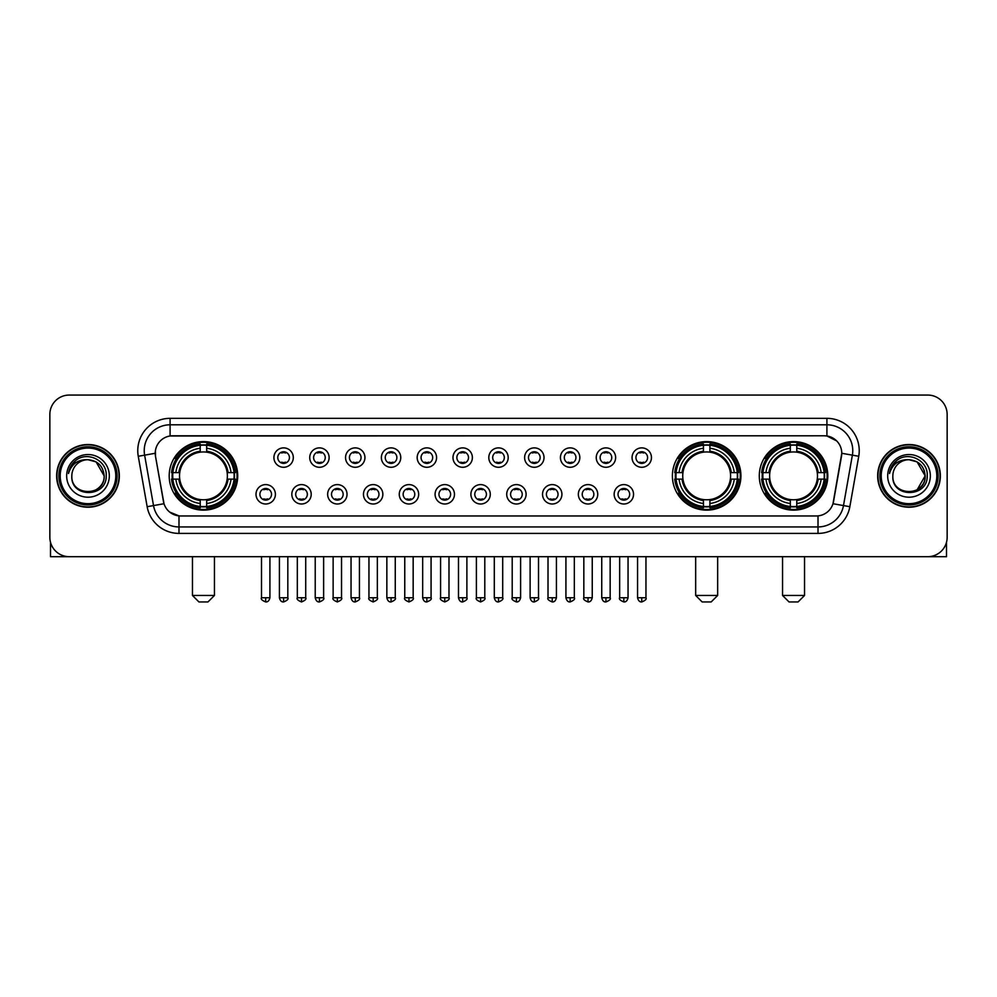 <?xml version="1.0" encoding="UTF-8"?>
<svg xmlns="http://www.w3.org/2000/svg" width="997" height="997" viewBox="0 0 997 997"><rect width="100%" height="100%" fill="white"/><g stroke="black" fill="none" stroke-linecap="round" stroke-linejoin="round"><path stroke-width="1.5" d="M672.402 475.868A34.259 34.259 0 0 0 706.661 510.14A34.259 34.259 0 0 0 740.921 475.868A34.259 34.259 0 0 0 706.661 441.609A34.259 34.259 0 0 0 672.402 475.868M759.29 475.868A34.259 34.259 0 0 0 793.55 510.14A34.259 34.259 0 0 0 827.809 475.868A34.259 34.259 0 0 0 793.55 441.609A34.259 34.259 0 0 0 759.29 475.868M169.191 475.868A34.259 34.259 0 0 0 203.45 510.14A34.259 34.259 0 0 0 237.71 475.868A34.259 34.259 0 0 0 203.45 441.609A34.259 34.259 0 0 0 169.191 475.868M275.409 494.3A9.696 9.696 0 0 1 265.7 503.996A9.696 9.696 0 0 1 256.005 494.3A9.696 9.696 0 0 1 265.7 484.604A9.696 9.696 0 0 1 275.409 494.3M259.893 494.3A5.82 5.82 0 0 0 265.7 500.12A5.82 5.82 0 0 0 271.52 494.3A5.82 5.82 0 0 0 265.7 488.48A5.82 5.82 0 0 0 259.893 494.3M311.214 494.3A9.696 9.696 0 0 1 301.518 503.996A9.696 9.696 0 0 1 291.822 494.3A9.696 9.696 0 0 1 301.518 484.604A9.696 9.696 0 0 1 311.214 494.3M295.698 494.3A5.82 5.82 0 0 0 301.518 500.12A5.82 5.82 0 0 0 307.338 494.3A5.82 5.82 0 0 0 301.518 488.48A5.82 5.82 0 0 0 295.698 494.3M347.031 494.3A9.696 9.696 0 0 1 337.335 503.996A9.696 9.696 0 0 1 327.639 494.3A9.696 9.696 0 0 1 337.335 484.604A9.696 9.696 0 0 1 347.031 494.3M331.515 494.3A5.82 5.82 0 0 0 337.335 500.12A5.82 5.82 0 0 0 343.155 494.3A5.82 5.82 0 0 0 337.335 488.48A5.82 5.82 0 0 0 331.515 494.3M382.848 494.3A9.696 9.696 0 0 1 373.152 503.996A9.696 9.696 0 0 1 363.456 494.3A9.696 9.696 0 0 1 373.152 484.604A9.696 9.696 0 0 1 382.848 494.3M367.332 494.3A5.82 5.82 0 0 0 373.152 500.12A5.82 5.82 0 0 0 378.972 494.3A5.82 5.82 0 0 0 373.152 488.48A5.82 5.82 0 0 0 367.332 494.3M418.665 494.3A9.696 9.696 0 0 1 408.969 503.996A9.696 9.696 0 0 1 399.261 494.3A9.696 9.696 0 0 1 408.969 484.604A9.696 9.696 0 0 1 418.665 494.3M403.149 494.3A5.82 5.82 0 0 0 408.969 500.12A5.82 5.82 0 0 0 414.777 494.3A5.82 5.82 0 0 0 408.969 488.48A5.82 5.82 0 0 0 403.149 494.3M454.47 494.3A9.696 9.696 0 0 1 444.774 503.996A9.696 9.696 0 0 1 435.078 494.3A9.696 9.696 0 0 1 444.774 484.604A9.696 9.696 0 0 1 454.47 494.3M438.954 494.3A5.82 5.82 0 0 0 444.774 500.12A5.82 5.82 0 0 0 450.594 494.3A5.82 5.82 0 0 0 444.774 488.48A5.82 5.82 0 0 0 438.954 494.3M490.287 494.3A9.696 9.696 0 0 1 480.591 503.996A9.696 9.696 0 0 1 470.896 494.3A9.696 9.696 0 0 1 480.591 484.604A9.696 9.696 0 0 1 490.287 494.3M474.771 494.3A5.82 5.82 0 0 0 480.591 500.12A5.82 5.82 0 0 0 486.411 494.3A5.82 5.82 0 0 0 480.591 488.48A5.82 5.82 0 0 0 474.771 494.3M526.104 494.3A9.696 9.696 0 0 1 516.409 503.996A9.696 9.696 0 0 1 506.713 494.3A9.696 9.696 0 0 1 516.409 484.604A9.696 9.696 0 0 1 526.104 494.3M510.589 494.3A5.82 5.82 0 0 0 516.409 500.12A5.82 5.82 0 0 0 522.229 494.3A5.82 5.82 0 0 0 516.409 488.48A5.82 5.82 0 0 0 510.589 494.3M561.922 494.3A9.696 9.696 0 0 1 552.226 503.996A9.696 9.696 0 0 1 542.53 494.3A9.696 9.696 0 0 1 552.226 484.604A9.696 9.696 0 0 1 561.922 494.3M546.406 494.3A5.82 5.82 0 0 0 552.226 500.12A5.82 5.82 0 0 0 558.046 494.3A5.82 5.82 0 0 0 552.226 488.48A5.82 5.82 0 0 0 546.406 494.3M597.739 494.3A9.696 9.696 0 0 1 588.031 503.996A9.696 9.696 0 0 1 578.335 494.3A9.696 9.696 0 0 1 588.031 484.604A9.696 9.696 0 0 1 597.739 494.3M582.223 494.3A5.82 5.82 0 0 0 588.031 500.12A5.82 5.82 0 0 0 593.851 494.3A5.82 5.82 0 0 0 588.031 488.48A5.82 5.82 0 0 0 582.223 494.3M633.544 494.3A9.696 9.696 0 0 1 623.848 503.996A9.696 9.696 0 0 1 614.152 494.3A9.696 9.696 0 0 1 623.848 484.604A9.696 9.696 0 0 1 633.544 494.3M618.028 494.3A5.82 5.82 0 0 0 623.848 500.12A5.82 5.82 0 0 0 629.668 494.3A5.82 5.82 0 0 0 623.848 488.48A5.82 5.82 0 0 0 618.028 494.3M293.305 457.573A9.696 9.696 0 0 1 283.609 467.281A9.696 9.696 0 0 1 273.913 457.573A9.696 9.696 0 0 1 283.609 447.877A9.696 9.696 0 0 1 293.305 457.573M277.789 457.573A5.82 5.82 0 0 0 283.609 463.393A5.82 5.82 0 0 0 289.429 457.573A5.82 5.82 0 0 0 283.609 451.766A5.82 5.82 0 0 0 277.789 457.573M329.122 457.573A9.696 9.696 0 0 1 319.426 467.281A9.696 9.696 0 0 1 309.731 457.573A9.696 9.696 0 0 1 319.426 447.877A9.696 9.696 0 0 1 329.122 457.573M313.606 457.573A5.82 5.82 0 0 0 319.426 463.393A5.82 5.82 0 0 0 325.246 457.573A5.82 5.82 0 0 0 319.426 451.766A5.82 5.82 0 0 0 313.606 457.573M364.939 457.573A9.696 9.696 0 0 1 355.244 467.281A9.696 9.696 0 0 1 345.548 457.573A9.696 9.696 0 0 1 355.244 447.877A9.696 9.696 0 0 1 364.939 457.573M349.424 457.573A5.82 5.82 0 0 0 355.244 463.393A5.82 5.82 0 0 0 361.064 457.573A5.82 5.82 0 0 0 355.244 451.766A5.82 5.82 0 0 0 349.424 457.573M400.757 457.573A9.696 9.696 0 0 1 391.061 467.281A9.696 9.696 0 0 1 381.365 457.573A9.696 9.696 0 0 1 391.061 447.877A9.696 9.696 0 0 1 400.757 457.573M385.241 457.573A5.82 5.82 0 0 0 391.061 463.393A5.82 5.82 0 0 0 396.881 457.573A5.82 5.82 0 0 0 391.061 451.766A5.82 5.82 0 0 0 385.241 457.573M436.574 457.573A9.696 9.696 0 0 1 426.866 467.281A9.696 9.696 0 0 1 417.17 457.573A9.696 9.696 0 0 1 426.866 447.877A9.696 9.696 0 0 1 436.574 457.573M421.058 457.573A5.82 5.82 0 0 0 426.866 463.393A5.82 5.82 0 0 0 432.686 457.573A5.82 5.82 0 0 0 426.866 451.766A5.82 5.82 0 0 0 421.058 457.573M472.379 457.573A9.696 9.696 0 0 1 462.683 467.281A9.696 9.696 0 0 1 452.987 457.573A9.696 9.696 0 0 1 462.683 447.877A9.696 9.696 0 0 1 472.379 457.573M456.863 457.573A5.82 5.82 0 0 0 462.683 463.393A5.82 5.82 0 0 0 468.503 457.573A5.82 5.82 0 0 0 462.683 451.766A5.82 5.82 0 0 0 456.863 457.573M508.196 457.573A9.696 9.696 0 0 1 498.5 467.281A9.696 9.696 0 0 1 488.804 457.573A9.696 9.696 0 0 1 498.5 447.877A9.696 9.696 0 0 1 508.196 457.573M492.68 457.573A5.82 5.82 0 0 0 498.5 463.393A5.82 5.82 0 0 0 504.32 457.573A5.82 5.82 0 0 0 498.5 451.766A5.82 5.82 0 0 0 492.68 457.573M544.013 457.573A9.696 9.696 0 0 1 534.317 467.281A9.696 9.696 0 0 1 524.621 457.573A9.696 9.696 0 0 1 534.317 447.877A9.696 9.696 0 0 1 544.013 457.573M528.497 457.573A5.82 5.82 0 0 0 534.317 463.393A5.82 5.82 0 0 0 540.137 457.573A5.82 5.82 0 0 0 534.317 451.766A5.82 5.82 0 0 0 528.497 457.573M579.83 457.573A9.696 9.696 0 0 1 570.134 467.281A9.696 9.696 0 0 1 560.426 457.573A9.696 9.696 0 0 1 570.134 447.877A9.696 9.696 0 0 1 579.83 457.573M564.314 457.573A5.82 5.82 0 0 0 570.134 463.393A5.82 5.82 0 0 0 575.942 457.573A5.82 5.82 0 0 0 570.134 451.766A5.82 5.82 0 0 0 564.314 457.573M615.635 457.573A9.696 9.696 0 0 1 605.939 467.281A9.696 9.696 0 0 1 596.243 457.573A9.696 9.696 0 0 1 605.939 447.877A9.696 9.696 0 0 1 615.635 457.573M600.119 457.573A5.82 5.82 0 0 0 605.939 463.393A5.82 5.82 0 0 0 611.759 457.573A5.82 5.82 0 0 0 605.939 451.766A5.82 5.82 0 0 0 600.119 457.573M651.452 457.573A9.696 9.696 0 0 1 641.756 467.281A9.696 9.696 0 0 1 632.061 457.573A9.696 9.696 0 0 1 641.756 447.877A9.696 9.696 0 0 1 651.452 457.573M635.936 457.573A5.82 5.82 0 0 0 641.756 463.393A5.82 5.82 0 0 0 647.576 457.573A5.82 5.82 0 0 0 641.756 451.766A5.82 5.82 0 0 0 635.936 457.573M147.157 506.7L138.259 456.277A32.328 32.328 0 0 1 170.088 418.341L826.912 418.341A32.328 32.328 0 0 1 858.741 456.277L849.843 506.7A32.328 32.328 0 0 1 818.014 533.407L178.986 533.407A32.328 32.328 0 0 1 147.157 506.7L153.513 505.579L144.627 455.155A25.86 25.86 0 0 1 170.088 424.797L826.912 424.797A25.86 25.86 0 0 1 852.373 455.155L843.487 505.579A25.86 25.86 0 0 1 818.014 526.939L178.986 526.939A25.86 25.86 0 0 1 153.513 505.579L164.007 503.722L155.495 456.277A17.46 17.46 0 0 1 172.68 435.789L824.32 435.789A17.46 17.46 0 0 1 841.505 456.277L833.529 501.528A17.46 17.46 0 0 1 816.344 515.96L180.656 515.96A17.46 17.46 0 0 1 163.471 501.528L155.495 456.277L155.42 450.656M172.269 479.108A31.356 31.356 0 0 1 172.269 472.64M762.356 479.108A31.356 31.356 0 0 1 762.356 472.64M675.48 479.108A31.356 31.356 0 0 1 675.48 472.64M56.642 475.868A31.356 31.356 0 0 0 87.998 507.224A31.356 31.356 0 0 0 119.341 475.868A31.356 31.356 0 0 0 87.998 444.525A31.356 31.356 0 0 0 56.642 475.868M877.659 475.868A31.356 31.356 0 0 0 909.002 507.224A31.356 31.356 0 0 0 940.358 475.868A31.356 31.356 0 0 0 909.002 444.525A31.356 31.356 0 0 0 877.659 475.868M170.088 418.341L170.088 435.988L824.32 435.789L826.912 435.988L836.657 440.898M816.344 515.96L180.656 515.96M178.986 533.407L178.986 515.873L169.664 512.059M858.741 456.277L841.78 453.286L832.994 503.722L849.843 506.7M947.15 414.453A19.392 19.392 0 0 0 927.758 395.061L69.242 395.061A19.392 19.392 0 0 0 49.85 414.453L49.85 537.283A19.392 19.392 0 0 0 69.242 556.687L927.758 556.687A19.392 19.392 0 0 0 947.15 537.283L947.15 414.453L947.15 537.283M49.85 414.453L49.85 537.283M927.758 395.061L69.242 395.061M69.242 556.687L927.758 556.687M50.498 542.256L50.498 556.687L125.485 556.687M115.789 475.868A27.804 27.804 0 0 0 87.998 448.077A27.804 27.804 0 0 0 60.194 475.868A27.804 27.804 0 0 0 87.998 503.672A27.804 27.804 0 0 0 115.789 475.868M117.085 475.868A29.087 29.087 0 0 0 87.998 446.781A29.087 29.087 0 0 0 58.898 475.868A29.087 29.087 0 0 0 87.998 504.968A29.087 29.087 0 0 0 117.085 475.868M119.017 475.868A31.032 31.032 0 0 0 87.998 444.849A31.032 31.032 0 0 0 56.966 475.868A31.032 31.032 0 0 0 87.998 506.9A31.032 31.032 0 0 0 119.017 475.868M104.149 475.868C103.19 466.06 97.806 460.664 87.998 459.717L96.073 461.873L104.149 475.868L96.073 461.873L87.998 459.717L96.073 461.873L104.149 475.868L96.073 461.873L87.998 459.717L96.073 461.873L104.149 475.868C105.146 496.718 70.837 496.718 71.834 475.868C70.388 498.301 106.953 497.802 106.193 475.868C107.389 460.477 87.225 450.694 75.598 460.614C71.547 464.004 69.167 468.303 68.469 473.525C71.522 463.892 78.028 459.293 87.998 459.717L96.073 461.873L104.149 475.868C105.146 496.718 70.837 496.718 71.834 475.868C70.837 496.718 105.146 496.718 104.149 475.868C105.146 496.718 70.837 496.718 71.834 475.868C70.837 496.718 105.146 496.718 104.149 475.868C105.146 496.718 70.837 496.718 71.834 475.868C70.837 496.718 105.146 496.718 104.149 475.868C105.146 496.718 70.837 496.718 71.834 475.868C70.837 496.718 105.146 496.718 104.149 475.868C105.146 496.718 70.837 496.718 71.834 475.868C70.837 496.718 105.146 496.718 104.149 475.868C105.146 496.718 70.837 496.718 71.834 475.868C70.837 496.718 105.146 496.718 104.149 475.868C105.146 496.718 70.837 496.718 71.834 475.868A16.164 16.164 0 0 1 87.998 459.717L96.073 461.873L104.149 475.868C104.797 488.418 88.671 496.755 78.825 489.191M66.662 475.868A21.336 21.336 0 0 0 87.998 497.204A21.336 21.336 0 0 0 109.321 475.868A21.336 21.336 0 0 0 87.998 454.545A21.336 21.336 0 0 0 66.662 475.868M75.598 460.614L70.824 466.284M70.538 466.833L70.961 466.048L70.538 466.833M207.974 601.939L198.926 601.939L192.458 595.471L214.442 595.471L207.974 601.939M206.678 506.476L206.678 507.772A32.066 32.066 0 0 0 235.354 479.108L234.058 479.108A30.77 30.77 0 0 1 206.678 506.476L206.678 503.485A27.804 27.804 0 0 0 231.055 479.108L227.154 479.108A23.916 23.916 0 0 0 206.678 452.177L206.678 445.273A30.77 30.77 0 0 1 234.058 472.64L235.354 472.64A32.066 32.066 0 0 0 206.678 443.977L206.678 445.273M172.855 479.108L171.546 479.108A32.066 32.066 0 0 0 200.223 507.772L200.223 506.476A30.77 30.77 0 0 1 172.855 479.108L175.846 479.108A27.804 27.804 0 0 0 200.223 503.485L200.223 499.572A23.916 23.916 0 0 0 227.154 479.108L228.101 479.108A24.863 24.863 0 0 1 206.678 500.531L206.678 503.485M200.223 445.273L200.223 443.977A32.066 32.066 0 0 0 171.546 472.64L172.855 472.64A30.77 30.77 0 0 1 200.223 445.273L200.223 448.264A27.804 27.804 0 0 0 175.846 472.64L179.747 472.64A23.916 23.916 0 0 0 200.223 499.572L200.223 500.531A24.863 24.863 0 0 1 178.799 479.108L175.846 479.108M172.917 479.108A30.708 30.708 0 0 1 172.917 472.64M206.678 445.335A30.708 30.708 0 0 0 200.223 445.335M233.983 472.64A30.708 30.708 0 0 1 233.983 479.108M234.058 472.64L231.055 472.64A27.804 27.804 0 0 0 206.678 448.264M231.055 479.108L234.058 479.108M200.223 503.485L200.223 506.476M227.154 472.64L231.055 472.64M206.678 499.609L206.678 500.531M200.223 499.572A23.916 23.916 0 0 1 179.747 479.108L178.799 479.108M206.678 506.414A30.708 30.708 0 0 1 200.223 506.414M175.846 472.64L172.855 472.64M200.223 452.127L200.223 448.264M206.678 452.177A23.916 23.916 0 0 0 179.747 472.64L178.799 472.64A24.863 24.863 0 0 1 200.223 451.217M206.678 452.14L206.678 451.217A24.863 24.863 0 0 1 228.101 472.64M176.556 458.421L174.724 458.421A33.611 33.611 0 0 1 237.062 475.868A33.611 33.611 0 0 1 174.724 493.328L176.556 493.328M711.185 601.939L702.137 601.939L695.669 595.471L717.653 595.471L711.185 601.939M709.901 506.476L709.901 507.772A32.066 32.066 0 0 0 738.565 479.108L737.269 479.108A30.77 30.77 0 0 1 709.901 506.476L709.901 503.485A27.804 27.804 0 0 0 734.278 479.108L730.365 479.108A23.916 23.916 0 0 0 709.901 452.177L709.901 445.273A30.77 30.77 0 0 1 737.269 472.64L738.565 472.64A32.066 32.066 0 0 0 709.901 443.977L709.901 445.273M676.066 479.108L674.757 479.108A32.066 32.066 0 0 0 703.433 507.772L703.433 506.476A30.77 30.77 0 0 1 676.066 479.108L679.057 479.108A27.804 27.804 0 0 0 703.433 503.485L703.433 499.572A23.916 23.916 0 0 0 730.365 479.108L731.324 479.108A24.863 24.863 0 0 1 709.901 500.531L709.901 503.485M703.433 445.273L703.433 443.977A32.066 32.066 0 0 0 674.757 472.64L676.066 472.64A30.77 30.77 0 0 1 703.433 445.273L703.433 448.264A27.804 27.804 0 0 0 679.057 472.64L682.957 472.64A23.916 23.916 0 0 0 703.433 499.572L703.433 500.531A24.863 24.863 0 0 1 682.01 479.108L679.057 479.108M676.128 479.108A30.708 30.708 0 0 1 676.128 472.64M709.901 445.335A30.708 30.708 0 0 0 703.433 445.335M737.194 472.64A30.708 30.708 0 0 1 737.194 479.108M737.269 472.64L734.278 472.64A27.804 27.804 0 0 0 709.901 448.264M734.278 479.108L737.269 479.108M703.433 503.485L703.433 506.476M730.365 472.64L734.278 472.64M709.901 499.609L709.901 500.531M703.433 499.572A23.916 23.916 0 0 1 682.957 479.108L682.01 479.108M709.901 506.414A30.708 30.708 0 0 1 703.433 506.414M679.057 472.64L676.066 472.64M703.433 452.127L703.433 448.264M709.901 452.177A23.916 23.916 0 0 0 682.957 472.64L682.01 472.64A24.863 24.863 0 0 1 703.433 451.217M709.901 452.14L709.901 451.217A24.863 24.863 0 0 1 731.324 472.64M679.767 458.421L677.935 458.421A33.611 33.611 0 0 1 740.285 475.868A33.611 33.611 0 0 1 677.935 493.328L679.767 493.328M798.074 601.939L789.026 601.939L782.558 595.471L804.542 595.471L798.074 601.939M796.777 506.476L796.777 507.772A32.066 32.066 0 0 0 825.454 479.108L824.145 479.108A30.77 30.77 0 0 1 796.777 506.476L796.777 503.485A27.804 27.804 0 0 0 821.154 479.108L817.253 479.108A23.916 23.916 0 0 0 796.777 452.177L796.777 445.273A30.77 30.77 0 0 1 824.145 472.64L825.454 472.64A32.066 32.066 0 0 0 796.777 443.977L796.777 445.273M762.942 479.108L761.646 479.108A32.066 32.066 0 0 0 790.322 507.772L790.322 506.476A30.77 30.77 0 0 1 762.942 479.108L765.945 479.108A27.804 27.804 0 0 0 790.322 503.485L790.322 499.572A23.916 23.916 0 0 0 817.253 479.108L818.201 479.108A24.863 24.863 0 0 1 796.777 500.531L796.777 503.485M790.322 445.273L790.322 443.977A32.066 32.066 0 0 0 761.646 472.64L762.942 472.64A30.77 30.77 0 0 1 790.322 445.273L790.322 448.264A27.804 27.804 0 0 0 765.945 472.64L769.846 472.64A23.916 23.916 0 0 0 790.322 499.572L790.322 500.531A24.863 24.863 0 0 1 768.899 479.108L765.945 479.108M763.017 479.108A30.708 30.708 0 0 1 763.017 472.64M796.777 445.335A30.708 30.708 0 0 0 790.322 445.335M824.083 472.64A30.708 30.708 0 0 1 824.083 479.108M824.145 472.64L821.154 472.64A27.804 27.804 0 0 0 796.777 448.264M821.154 479.108L824.145 479.108M790.322 503.485L790.322 506.476M817.253 472.64L821.154 472.64M796.777 499.609L796.777 500.531M790.322 499.572A23.916 23.916 0 0 1 769.846 479.108L768.899 479.108M796.777 506.414A30.708 30.708 0 0 1 790.322 506.414M765.945 472.64L762.942 472.64M790.322 452.127L790.322 448.264M796.777 452.177A23.916 23.916 0 0 0 769.846 472.64L768.899 472.64A24.863 24.863 0 0 1 790.322 451.217M796.777 452.14L796.777 451.217A24.863 24.863 0 0 1 818.201 472.64M766.656 458.421L764.824 458.421A33.611 33.611 0 0 1 827.161 475.868A33.611 33.611 0 0 1 764.824 493.328L766.656 493.328M281.677 463.069L281.677 462.147A4.96 4.96 0 0 0 285.553 462.147L285.553 463.069M285.553 452.09L285.553 453.012A4.96 4.96 0 0 0 281.677 453.012L281.677 452.09M317.495 463.069L317.495 462.147A4.96 4.96 0 0 0 321.37 462.147L321.37 463.069M321.37 452.09L321.37 453.012A4.96 4.96 0 0 0 317.495 453.012L317.495 452.09M353.299 463.069L353.299 462.147A4.96 4.96 0 0 0 357.188 462.147L357.188 463.069M357.188 452.09L357.188 453.012A4.96 4.96 0 0 0 353.299 453.012L353.299 452.09M389.117 463.069L389.117 462.147A4.96 4.96 0 0 0 392.992 462.147L392.992 463.069M392.992 452.09L392.992 453.012A4.96 4.96 0 0 0 389.117 453.012L389.117 452.09M424.934 463.069L424.934 462.147A4.96 4.96 0 0 0 428.81 462.147L428.81 463.069M428.81 452.09L428.81 453.012A4.96 4.96 0 0 0 424.934 453.012L424.934 452.09M460.751 463.069L460.751 462.147A4.96 4.96 0 0 0 464.627 462.147L464.627 463.069M464.627 452.09L464.627 453.012A4.96 4.96 0 0 0 460.751 453.012L460.751 452.09M496.556 463.069L496.556 462.147A4.96 4.96 0 0 0 500.444 462.147L500.444 463.069M500.444 452.09L500.444 453.012A4.96 4.96 0 0 0 496.556 453.012L496.556 452.09M532.373 463.069L532.373 462.147A4.96 4.96 0 0 0 536.249 462.147L536.249 463.069M536.249 452.09L536.249 453.012A4.96 4.96 0 0 0 532.373 453.012L532.373 452.09M568.19 463.069L568.19 462.147A4.96 4.96 0 0 0 572.066 462.147L572.066 463.069M572.066 452.09L572.066 453.012A4.96 4.96 0 0 0 568.19 453.012L568.19 452.09M604.008 463.069L604.008 462.147A4.96 4.96 0 0 0 607.883 462.147L607.883 463.069M607.883 452.09L607.883 453.012A4.96 4.96 0 0 0 604.008 453.012L604.008 452.09M639.812 463.069L639.812 462.147A4.96 4.96 0 0 0 643.701 462.147L643.701 463.069M643.701 452.09L643.701 453.012A4.96 4.96 0 0 0 639.812 453.012L639.812 452.09M263.769 499.784L263.769 498.861A4.96 4.96 0 0 0 267.645 498.861L267.645 499.784M267.645 488.817L267.645 489.739A4.96 4.96 0 0 0 263.769 489.739L263.769 488.817M299.586 499.784L299.586 498.861A4.96 4.96 0 0 0 303.462 498.861L303.462 499.784M303.462 488.817L303.462 489.739A4.96 4.96 0 0 0 299.586 489.739L299.586 488.817M335.391 499.784L335.391 498.861A4.96 4.96 0 0 0 339.279 498.861L339.279 499.784M339.279 488.817L339.279 489.739A4.96 4.96 0 0 0 335.391 489.739L335.391 488.817M371.208 499.784L371.208 498.861A4.96 4.96 0 0 0 375.084 498.861L375.084 499.784M375.084 488.817L375.084 489.739A4.96 4.96 0 0 0 371.208 489.739L371.208 488.817M407.025 499.784L407.025 498.861A4.96 4.96 0 0 0 410.901 498.861L410.901 499.784M410.901 488.817L410.901 489.739A4.96 4.96 0 0 0 407.025 489.739L407.025 488.817M442.842 499.784L442.842 498.861A4.96 4.96 0 0 0 446.718 498.861L446.718 499.784M446.718 488.817L446.718 489.739A4.96 4.96 0 0 0 442.842 489.739L442.842 488.817M478.647 499.784L478.647 498.861A4.96 4.96 0 0 0 482.536 498.861L482.536 499.784M482.536 488.817L482.536 489.739A4.96 4.96 0 0 0 478.647 489.739L478.647 488.817M514.464 499.784L514.464 498.861A4.96 4.96 0 0 0 518.353 498.861L518.353 499.784M518.353 488.817L518.353 489.739A4.96 4.96 0 0 0 514.464 489.739L514.464 488.817M550.282 499.784L550.282 498.861A4.96 4.96 0 0 0 554.158 498.861L554.158 499.784M554.158 488.817L554.158 489.739A4.96 4.96 0 0 0 550.282 489.739L550.282 488.817M586.099 499.784L586.099 498.861A4.96 4.96 0 0 0 589.975 498.861L589.975 499.784M589.975 488.817L589.975 489.739A4.96 4.96 0 0 0 586.099 489.739L586.099 488.817M621.916 499.784L621.916 498.861A4.96 4.96 0 0 0 625.792 498.861L625.792 499.784M625.792 488.817L625.792 489.739A4.96 4.96 0 0 0 621.916 489.739L621.916 488.817M946.502 542.256L946.502 556.687L871.515 556.687M936.806 475.868A27.804 27.804 0 0 0 909.002 448.077A27.804 27.804 0 0 0 881.211 475.868A27.804 27.804 0 0 0 909.002 503.672A27.804 27.804 0 0 0 936.806 475.868M938.102 475.868A29.087 29.087 0 0 0 909.002 446.781A29.087 29.087 0 0 0 879.915 475.868A29.087 29.087 0 0 0 909.002 504.968A29.087 29.087 0 0 0 938.102 475.868M940.034 475.868A31.032 31.032 0 0 0 909.002 444.849A31.032 31.032 0 0 0 877.983 475.868A31.032 31.032 0 0 0 909.002 506.9A31.032 31.032 0 0 0 940.034 475.868M924.219 470.397L925.166 475.868L917.09 461.873L909.002 459.717L917.09 461.873L925.166 475.868L917.09 461.873L909.002 459.717L917.09 461.873L925.166 475.868L917.09 461.873L909.002 459.717L917.09 461.873L925.166 475.868C926.163 496.718 891.854 496.718 892.851 475.868C891.405 498.301 927.97 497.802 927.21 475.868C928.406 460.477 908.242 450.694 896.615 460.614C892.564 464.004 890.184 468.303 889.486 473.525C892.539 463.892 899.045 459.293 909.002 459.717L917.09 461.873L925.166 475.868C926.163 496.718 891.854 496.718 892.851 475.868C891.854 496.718 926.163 496.718 925.166 475.868L917.09 489.876L925.166 475.868C926.163 496.718 891.854 496.718 892.851 475.868C891.854 496.718 926.163 496.718 925.166 475.868C926.163 496.718 891.854 496.718 892.851 475.868C891.854 496.718 926.163 496.718 925.166 475.868C926.163 496.718 891.854 496.718 892.851 475.868C891.854 496.718 926.163 496.718 925.166 475.868C926.163 496.718 891.854 496.718 892.851 475.868C891.854 496.718 926.163 496.718 925.166 475.868C926.163 496.718 891.854 496.718 892.851 475.868A16.164 16.164 0 0 1 909.002 459.717L917.09 461.873L925.166 475.868C925.814 488.418 909.688 496.755 899.842 489.191M909.002 459.717C918.823 460.664 924.207 466.06 925.166 475.868M887.679 475.868A21.336 21.336 0 0 0 909.002 497.204A21.336 21.336 0 0 0 930.338 475.868A21.336 21.336 0 0 0 909.002 454.545A21.336 21.336 0 0 0 887.679 475.868M896.615 460.614L891.841 466.284M891.555 466.833L891.979 466.048M826.912 418.341L826.912 435.988M138.259 456.277L144.627 455.155A25.86 25.86 0 0 1 144.229 450.656M144.627 455.155L155.22 453.286M818.014 515.873L818.014 533.407M206.678 499.572A23.916 23.916 0 0 0 227.154 479.108M200.223 506.7A30.994 30.994 0 0 0 206.678 506.7M234.283 479.108A30.994 30.994 0 0 0 234.283 472.64M206.678 445.048A30.994 30.994 0 0 0 200.223 445.048M709.901 499.572A23.916 23.916 0 0 0 730.365 479.108M703.433 506.7A30.994 30.994 0 0 0 709.901 506.7M737.493 479.108A30.994 30.994 0 0 0 737.493 472.64M709.901 445.048A30.994 30.994 0 0 0 703.433 445.048M796.777 499.572A23.916 23.916 0 0 0 817.253 479.108M790.322 506.7A30.994 30.994 0 0 0 796.777 506.7M824.382 479.108A30.994 30.994 0 0 0 824.382 472.64M796.777 445.048A30.994 30.994 0 0 0 790.322 445.048M283.609 597.739L279.409 597.739C280.145 600.73 281.54 602.126 283.609 601.939L283.609 597.739L287.821 597.739L287.821 556.687M319.426 597.739L315.226 597.739C315.962 600.73 317.358 602.126 319.426 601.939L319.426 597.739L323.626 597.739L323.626 556.687M355.244 597.739L351.044 597.739C351.779 600.73 353.175 602.126 355.244 601.939L355.244 597.739L359.443 597.739L359.443 556.687M391.061 597.739L386.848 597.739C387.584 600.73 388.992 602.126 391.061 601.939L391.061 597.739L395.261 597.739L395.261 556.687M426.866 597.739L422.666 597.739C423.401 600.73 424.809 602.126 426.866 601.939L426.866 597.739L431.078 597.739L431.078 556.687M462.683 597.739L458.483 597.739C459.218 600.73 460.614 602.126 462.683 601.939L462.683 597.739L466.883 597.739L466.883 556.687M498.5 597.739L494.3 597.739C495.035 600.73 496.431 602.126 498.5 601.939L498.5 597.739L502.7 597.739L502.7 556.687M534.317 597.739L530.117 597.739C530.84 600.73 532.248 602.126 534.317 601.939L534.317 597.739L538.517 597.739L538.517 556.687M570.134 597.739L565.922 597.739C566.657 600.73 568.066 602.126 570.134 601.939L570.134 597.739L574.334 597.739L574.334 556.687M605.939 597.739L601.739 597.739C602.475 600.73 603.87 602.126 605.939 601.939L605.939 597.739L610.152 597.739L610.152 556.687M641.756 597.739L637.557 597.739C638.292 600.73 639.688 602.126 641.756 601.939L641.756 597.739L645.956 597.739L645.956 556.687M265.7 597.739L261.501 597.739C260.653 599.072 262.049 600.481 265.7 601.939L265.7 597.739L269.913 597.739L269.913 556.687M301.518 597.739L297.318 597.739C296.47 599.072 297.866 600.481 301.518 601.939L301.518 597.739L305.718 597.739L305.718 556.687M337.335 597.739L333.135 597.739C332.275 599.072 333.683 600.481 337.335 601.939L337.335 597.739L341.535 597.739L341.535 556.687M373.152 597.739L368.952 597.739C368.092 599.072 369.501 600.481 373.152 601.939L373.152 597.739L377.352 597.739L377.352 556.687M408.969 597.739L404.757 597.739C403.91 599.072 405.305 600.481 408.969 601.939L408.969 597.739L413.169 597.739L413.169 556.687M444.774 597.739L440.574 597.739C439.727 599.072 441.123 600.481 444.774 601.939L444.774 597.739L448.986 597.739L448.986 556.687M480.591 597.739L476.392 597.739C475.544 599.072 476.94 600.481 480.591 601.939L480.591 597.739L484.791 597.739L484.791 556.687M516.409 597.739L512.209 597.739C511.349 599.072 512.757 600.481 516.409 601.939L516.409 597.739L520.608 597.739L520.608 556.687M552.226 597.739L548.014 597.739C547.166 599.072 548.562 600.481 552.226 601.939L552.226 597.739L556.426 597.739L556.426 556.687M588.031 597.739L583.831 597.739C582.983 599.072 584.379 600.481 588.031 601.939L588.031 597.739L592.243 597.739L592.243 556.687M623.848 597.739L619.648 597.739C618.801 599.072 620.196 600.481 623.848 601.939L623.848 597.739L628.048 597.739L628.048 556.687M214.442 556.687L214.442 595.471M192.458 556.687L192.458 595.471M717.653 556.687L717.653 595.471M695.669 556.687L695.669 595.471M804.542 556.687L804.542 595.471M782.558 556.687L782.558 595.471M279.409 597.739L279.409 556.687M287.821 597.739C288.669 599.072 287.273 600.481 283.609 601.939M315.226 597.739L315.226 556.687M323.626 597.739C324.486 599.072 323.078 600.481 319.426 601.939M351.044 597.739L351.044 556.687M359.443 597.739C360.291 599.072 358.895 600.481 355.244 601.939M386.848 597.739L386.848 556.687M395.261 597.739C396.108 599.072 394.712 600.481 391.061 601.939M422.666 597.739L422.666 556.687M431.078 597.739C431.925 599.072 430.53 600.481 426.866 601.939M458.483 597.739L458.483 556.687M466.883 597.739C467.743 599.072 466.334 600.481 462.683 601.939M494.3 597.739L494.3 556.687M502.7 597.739C503.56 599.072 502.152 600.481 498.5 601.939M530.117 597.739L530.117 556.687M538.517 597.739C539.365 599.072 537.969 600.481 534.317 601.939M565.922 597.739L565.922 556.687M574.334 597.739C575.182 599.072 573.786 600.481 570.134 601.939M601.739 597.739L601.739 556.687M610.152 597.739C610.999 599.072 609.603 600.481 605.939 601.939M637.557 597.739L637.557 556.687M645.956 597.739C646.816 599.072 645.408 600.481 641.756 601.939M261.501 597.739L261.501 556.687M269.913 597.739C269.178 600.73 267.769 602.126 265.7 601.939M297.318 597.739L297.318 556.687M305.718 597.739C306.578 599.072 305.169 600.481 301.518 601.939M333.135 597.739L333.135 556.687M341.535 597.739C342.395 599.072 340.986 600.481 337.335 601.939M368.952 597.739L368.952 556.687M377.352 597.739C378.199 599.072 376.804 600.481 373.152 601.939M404.757 597.739L404.757 556.687M413.169 597.739C414.017 599.072 412.621 600.481 408.969 601.939M440.574 597.739L440.574 556.687M448.986 597.739C449.834 599.072 448.438 600.481 444.774 601.939M476.392 597.739L476.392 556.687M484.791 597.739C485.651 599.072 484.243 600.481 480.591 601.939M512.209 597.739L512.209 556.687M520.608 597.739C519.873 600.73 518.477 602.126 516.409 601.939M548.014 597.739L548.014 556.687M556.426 597.739C555.69 600.73 554.295 602.126 552.226 601.939M583.831 597.739L583.831 556.687M592.243 597.739C591.508 600.73 590.099 602.126 588.031 601.939M619.648 597.739L619.648 556.687M628.048 597.739C627.325 600.73 625.917 602.126 623.848 601.939"/></g></svg>
